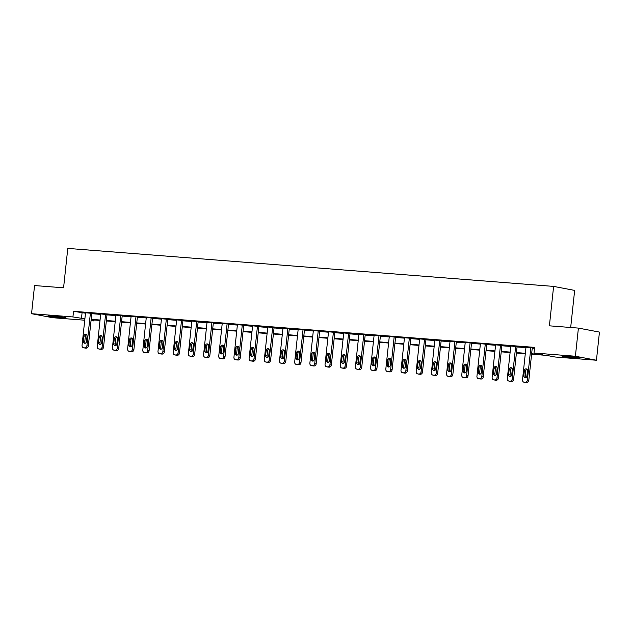 <?xml version="1.0" encoding="UTF-8"?>
<svg xmlns="http://www.w3.org/2000/svg" width="631" height="631" viewBox="0 0 631 631"><rect width="100%" height="100%" fill="white"/><g stroke="black" fill="none" stroke-linecap="round" stroke-linejoin="round"><path stroke-width="0.95" d="M52.728 316.036A8.842 0.426 6.1 0 1 61.562 316.983A8.842 0.426 6.1 0 1 65.955 317.819A8.842 0.426 6.1 0 1 61.601 317.724A8.842 0.426 6.1 0 1 52.767 316.786A8.842 0.426 6.1 0 1 48.366 315.942A8.842 0.426 6.1 0 1 52.728 316.036M566.393 356.223A8.842 0.426 6.1 0 1 575.227 357.162A8.842 0.426 6.1 0 1 579.621 358.006A8.842 0.426 6.1 0 1 575.267 357.911A8.842 0.426 6.1 0 1 566.433 356.965A8.842 0.426 6.1 0 1 562.032 356.129A8.842 0.426 6.1 0 1 566.393 356.223M570.684 327.489L574.652 290.402L553.608 286.403L67.785 248.401L63.573 287.815L34.555 285.551L31.55 313.702L72.928 316.943L84.885 318.829M553.608 286.403L549.396 325.825L578.406 328.096L599.45 332.087L596.445 360.246L555.067 357.004L546.533 355.387L531.594 354.22M94.074 319.988L93.972 320.934L91.045 320.706M84.735 320.217L52.594 317.701L31.55 313.702M531.641 353.778L542.55 354.63L534.015 353.013L534.623 347.381L73.527 311.312L85.485 313.197M91.795 313.694L100.676 314.388M106.978 314.877L115.859 315.571M122.169 316.068L131.051 316.762M137.361 317.259L146.242 317.953M152.544 318.442L161.426 319.136M167.736 319.633L176.617 320.327M182.919 320.816L191.8 321.518M198.11 322.007L206.992 322.701M213.294 323.198L222.175 323.892M228.485 324.381L237.366 325.075M243.676 325.572L252.558 326.266M258.86 326.763L267.741 327.457M274.051 327.946L282.933 328.641M289.235 329.137L298.116 329.832M304.426 330.328L313.307 331.023M319.609 331.512L328.491 332.206M334.801 332.703L343.682 333.397M349.992 333.886L358.873 334.588M365.175 335.077L374.057 335.771M380.367 336.268L389.248 336.962M395.55 337.451L404.432 338.145M410.742 338.642L419.623 339.336M425.925 339.833L434.806 340.527M441.116 341.016L449.998 341.71M456.308 342.207L465.189 342.901M471.491 343.398L480.372 344.092M486.682 344.581L495.564 345.275M501.866 345.772L510.747 346.466M517.057 346.955L525.938 347.657M532.248 348.146L534.52 348.328M532.28 347.815L525.986 347.216M517.089 346.632L510.794 346.033M501.905 345.441L495.611 344.841M486.714 344.25L480.42 343.658M471.531 343.067L465.236 342.467M456.339 341.876L450.045 341.276M441.156 340.685L434.854 340.093M425.964 339.502L419.67 338.902M410.773 338.311L404.479 337.711M395.59 337.12L389.295 336.528M380.398 335.937L374.104 335.337M365.215 334.745L358.913 334.146M350.024 333.562L343.729 332.963M334.84 332.371L328.538 331.772M319.649 331.18L313.355 330.589M304.457 329.997L298.163 329.398M289.274 328.806L282.98 328.207M274.083 327.615L267.789 327.024M258.899 326.432L252.597 325.833M243.708 325.241L237.414 324.642M228.525 324.05L222.222 323.458M213.333 322.867L207.039 322.267M198.142 321.676L191.848 321.076M182.958 320.493L176.664 319.893M167.767 319.302L161.473 318.702M152.584 318.111L146.282 317.519M137.392 316.928L131.098 316.328M122.201 315.737L115.907 315.137M107.018 314.546L100.723 313.954M91.826 313.362L85.532 312.763M578.406 328.096L575.393 356.247L596.445 360.246M73.527 311.312L72.928 316.943M534.015 353.013L575.393 356.247M91.195 319.325L100.077 320.02M106.379 320.509L115.26 321.203M121.57 321.7L130.451 322.394M136.753 322.883L145.635 323.585M151.945 324.074L160.826 324.768M167.128 325.265L176.01 325.959M182.32 326.448L191.201 327.142M197.511 327.639L206.392 328.333M212.694 328.83L221.576 329.524M227.886 330.013L236.767 330.707M243.069 331.204L251.95 331.898M258.26 332.395L267.142 333.089M273.444 333.578L282.325 334.272M288.635 334.769L297.516 335.463M303.826 335.952L312.708 336.654M319.01 337.143L327.891 337.837M334.201 338.334L343.083 339.028M349.385 339.517L358.266 340.212M364.576 340.708L373.457 341.403M379.759 341.899L388.641 342.594M394.951 343.083L403.832 343.777M410.142 344.274L419.023 344.968M425.326 345.465L434.207 346.159M440.517 346.648L449.398 347.342M455.7 347.839L464.582 348.533M470.892 349.03L479.773 349.724M486.075 350.213L494.956 350.907M501.266 351.404L510.148 352.098M516.458 352.587L525.339 353.289M91.077 320.382L93.972 320.934M525.292 353.723L516.41 353.029M510.1 352.54L501.219 351.846M494.917 351.349L486.036 350.655M479.726 350.158L470.844 349.464M464.534 348.975L455.653 348.28M449.351 347.784L440.47 347.089M434.16 346.6L425.278 345.898M418.976 345.409L410.095 344.715M403.785 344.218L394.903 343.524M388.593 343.035L379.712 342.341M373.41 341.844L364.529 341.15M358.219 340.653L349.337 339.959M343.035 339.47L334.154 338.776M327.844 338.279L318.963 337.585M312.66 337.088L303.779 336.394M297.469 335.905L288.588 335.211M282.278 334.714L273.397 334.02M267.094 333.531L258.213 332.829M251.903 332.34L243.022 331.646M236.72 331.149L227.838 330.455M221.528 329.966L212.647 329.272M206.345 328.775L197.464 328.081M191.154 327.584L182.272 326.89M175.962 326.401L167.081 325.706M160.779 325.21L151.897 324.515M145.587 324.019L136.706 323.324M130.404 322.835L121.523 322.141M115.213 321.644L106.331 320.95M100.029 320.453L91.148 319.759M82.062 312.929L81.462 318.56M530.86 347.547L527.366 380.233A2.272 1.948 -79.3 0 1 525.173 382.331L524.203 382.252A2.272 1.948 -79.3 0 1 522.5 379.846L525.994 347.168M525.268 382.457A2.272 1.948 100.7 0 0 525.623 382.528L526.601 382.599A2.272 1.948 100.7 0 0 528.786 380.501L532.288 347.76M526.924 376.108A1.814 1.562 100.7 0 1 523.809 375.863L524.385 370.46A1.814 1.562 100.7 0 1 527.5 370.705L526.924 376.108M525.773 377.701A1.814 1.562 100.7 0 1 525.229 376.131L525.804 370.728A1.814 1.562 100.7 0 1 526.956 369.135M515.669 346.356L512.175 379.042A2.272 1.948 -79.3 0 1 509.99 381.14L509.012 381.069A2.272 1.948 -79.3 0 1 507.308 378.663L510.802 345.977M510.077 381.266A2.272 1.948 100.7 0 0 510.44 381.337L511.41 381.416A2.272 1.948 100.7 0 0 513.602 379.31L517.097 346.577M511.733 374.917A1.814 1.562 100.7 0 1 508.618 374.672L509.193 369.269A1.814 1.562 100.7 0 1 512.309 369.514L511.733 374.917M510.589 376.51A1.814 1.562 100.7 0 1 510.037 374.948L510.621 369.537A1.814 1.562 100.7 0 1 511.765 367.944M500.486 345.173L496.991 377.851A2.272 1.948 -79.3 0 1 494.799 379.957L493.828 379.878A2.272 1.948 -79.3 0 1 492.125 377.472L495.611 344.786M494.885 380.083A2.272 1.948 100.7 0 0 495.248 380.146L496.226 380.225A2.272 1.948 100.7 0 0 498.411 378.127L501.913 345.386M496.55 373.733A1.814 1.562 100.7 0 1 493.434 373.489L494.01 368.078A1.814 1.562 100.7 0 1 497.125 368.323L496.55 373.733M495.398 375.327A1.814 1.562 100.7 0 1 494.854 373.757L495.43 368.354A1.814 1.562 100.7 0 1 496.573 366.761M485.294 343.982L481.8 376.668A2.272 1.948 -79.3 0 1 479.615 378.766L478.637 378.687A2.272 1.948 -79.3 0 1 476.933 376.289L480.428 343.603M479.702 378.892A2.272 1.948 100.7 0 0 480.065 378.963L481.035 379.034A2.272 1.948 100.7 0 0 483.22 376.936L486.722 344.203M481.358 372.542A1.814 1.562 100.7 0 1 478.243 372.298L478.819 366.895A1.814 1.562 100.7 0 1 481.934 367.139L481.358 372.542M480.215 374.136A1.814 1.562 100.7 0 1 479.663 372.566L480.246 367.163A1.814 1.562 100.7 0 1 481.39 365.57M470.103 342.791L466.617 375.477A2.272 1.948 -79.3 0 1 464.424 377.575L463.454 377.504A2.272 1.948 -79.3 0 1 461.742 375.098L465.236 342.412M464.511 377.701A2.272 1.948 100.7 0 0 464.873 377.772L465.844 377.851A2.272 1.948 100.7 0 0 468.036 375.745L471.531 343.012M466.167 371.351A1.814 1.562 100.7 0 1 463.051 371.115L463.635 365.704A1.814 1.562 100.7 0 1 466.751 365.948L466.167 371.351M465.023 372.945A1.814 1.562 100.7 0 1 464.479 371.383L465.055 365.972A1.814 1.562 100.7 0 1 466.199 364.387M454.919 341.608L451.425 374.293A2.272 1.948 -79.3 0 1 449.24 376.391L448.262 376.313A2.272 1.948 -79.3 0 1 446.559 373.907L450.053 341.229M449.327 376.518A2.272 1.948 100.7 0 0 449.682 376.581L450.66 376.66A2.272 1.948 100.7 0 0 452.845 374.562L456.347 341.821M450.984 370.168A1.814 1.562 100.7 0 1 447.868 369.924L448.444 364.521A1.814 1.562 100.7 0 1 451.559 364.757L450.984 370.168M449.832 371.762A1.814 1.562 100.7 0 1 449.288 370.192L449.864 364.789A1.814 1.562 100.7 0 1 451.015 363.196M439.728 340.417L436.234 373.102A2.272 1.948 -79.3 0 1 434.049 375.2L433.079 375.13A2.272 1.948 -79.3 0 1 431.367 372.724L434.862 340.038M434.136 375.327A2.272 1.948 100.7 0 0 434.499 375.398L435.469 375.469A2.272 1.948 100.7 0 0 437.662 373.371L441.156 340.637M435.792 368.977A1.814 1.562 100.7 0 1 432.677 368.733L433.26 363.33A1.814 1.562 100.7 0 1 436.376 363.574L435.792 368.977M434.649 370.571A1.814 1.562 100.7 0 1 434.104 369.001L434.68 363.598A1.814 1.562 100.7 0 1 435.824 362.005M424.545 339.233L421.051 371.911A2.272 1.948 -79.3 0 1 418.858 374.017L417.888 373.938A2.272 1.948 -79.3 0 1 416.184 371.533L419.678 338.847M418.952 374.136A2.272 1.948 100.7 0 0 419.307 374.207L420.285 374.286A2.272 1.948 100.7 0 0 422.47 372.18L425.972 339.446M420.609 367.794A1.814 1.562 100.7 0 1 417.493 367.55L418.069 362.139A1.814 1.562 100.7 0 1 421.185 362.383L420.609 367.794M419.457 369.38A1.814 1.562 100.7 0 1 418.913 367.818L419.489 362.407A1.814 1.562 100.7 0 1 420.64 360.822M409.353 338.042L405.859 370.728A2.272 1.948 -79.3 0 1 403.674 372.826L402.696 372.747A2.272 1.948 -79.3 0 1 400.993 370.342L404.487 337.664M403.761 372.953A2.272 1.948 100.7 0 0 404.124 373.016L405.094 373.095A2.272 1.948 100.7 0 0 407.287 370.996L410.781 338.255M405.417 366.603A1.814 1.562 100.7 0 1 402.302 366.359L402.878 360.956A1.814 1.562 100.7 0 1 405.993 361.2L405.417 366.603M404.274 368.196A1.814 1.562 100.7 0 1 403.722 366.627L404.305 361.224A1.814 1.562 100.7 0 1 405.449 359.631M394.17 336.851L390.676 369.537A2.272 1.948 -79.3 0 1 388.483 371.635L387.513 371.564A2.272 1.948 -79.3 0 1 385.809 369.159L389.295 336.473M388.57 371.762A2.272 1.948 100.7 0 0 388.933 371.833L389.911 371.904A2.272 1.948 100.7 0 0 392.096 369.805L395.598 337.072M390.234 365.412A1.814 1.562 100.7 0 1 387.118 365.168L387.694 359.765A1.814 1.562 100.7 0 1 390.81 360.009L390.234 365.412M389.082 367.005A1.814 1.562 100.7 0 1 388.538 365.444L389.114 360.033A1.814 1.562 100.7 0 1 390.258 358.44M378.979 335.668L375.484 368.346A2.272 1.948 -79.3 0 1 373.3 370.452L372.322 370.373A2.272 1.948 -79.3 0 1 370.618 367.968L374.112 335.282M373.386 370.571A2.272 1.948 100.7 0 0 373.749 370.642L374.719 370.72A2.272 1.948 100.7 0 0 376.904 368.622L380.406 335.881M375.043 364.229A1.814 1.562 100.7 0 1 371.927 363.984L372.503 358.574A1.814 1.562 100.7 0 1 375.619 358.818L375.043 364.229M373.899 365.814A1.814 1.562 100.7 0 1 373.347 364.253L373.931 358.85A1.814 1.562 100.7 0 1 375.074 357.256M363.787 334.477L360.301 367.163A2.272 1.948 -79.3 0 1 358.108 369.261L357.138 369.182A2.272 1.948 -79.3 0 1 355.427 366.777L358.921 334.099M358.195 369.387A2.272 1.948 100.7 0 0 358.558 369.458L359.528 369.529A2.272 1.948 100.7 0 0 361.721 367.431L365.215 334.69M359.851 363.038A1.814 1.562 100.7 0 1 356.736 362.793L357.32 357.391A1.814 1.562 100.7 0 1 360.435 357.635L359.851 363.038M358.708 364.631A1.814 1.562 100.7 0 1 358.163 363.062L358.739 357.659A1.814 1.562 100.7 0 1 359.883 356.065M348.604 333.286L345.11 365.972A2.272 1.948 -79.3 0 1 342.925 368.07L341.947 367.999A2.272 1.948 -79.3 0 1 340.243 365.594L343.737 332.908M343.012 368.196A2.272 1.948 100.7 0 0 343.367 368.267L344.345 368.346A2.272 1.948 100.7 0 0 346.529 366.24L350.031 333.507M344.668 361.847A1.814 1.562 100.7 0 1 341.552 361.602L342.128 356.2A1.814 1.562 100.7 0 1 345.244 356.444L344.668 361.847M343.516 363.44A1.814 1.562 100.7 0 1 342.972 361.878L343.548 356.468A1.814 1.562 100.7 0 1 344.7 354.874M333.413 332.103L329.918 364.781A2.272 1.948 -79.3 0 1 327.734 366.887L326.763 366.808A2.272 1.948 -79.3 0 1 325.052 364.402L328.546 331.717M327.82 367.013A2.272 1.948 100.7 0 0 328.183 367.076L329.153 367.155A2.272 1.948 100.7 0 0 331.346 365.057L334.84 332.316M329.477 360.664A1.814 1.562 100.7 0 1 326.361 360.419L326.945 355.008A1.814 1.562 100.7 0 1 330.052 355.253L329.477 360.664M328.333 362.257A1.814 1.562 100.7 0 1 327.789 360.687L328.365 355.285A1.814 1.562 100.7 0 1 329.508 353.691M318.229 330.912L314.735 363.598A2.272 1.948 -79.3 0 1 312.542 365.696L311.572 365.617A2.272 1.948 -79.3 0 1 309.868 363.219L313.355 330.534M312.637 365.822A2.272 1.948 100.7 0 0 312.992 365.893L313.97 365.964A2.272 1.948 100.7 0 0 316.155 363.866L319.657 331.133M314.293 359.473A1.814 1.562 100.7 0 1 311.178 359.228L311.753 353.825A1.814 1.562 100.7 0 1 314.869 354.07L314.293 359.473M313.142 361.066A1.814 1.562 100.7 0 1 312.597 359.496L313.173 354.094A1.814 1.562 100.7 0 1 314.325 352.5M303.038 329.721L299.544 362.407A2.272 1.948 -79.3 0 1 297.359 364.505L296.381 364.434A2.272 1.948 -79.3 0 1 294.677 362.028L298.171 329.343M297.446 364.631A2.272 1.948 100.7 0 0 297.808 364.702L298.779 364.781A2.272 1.948 100.7 0 0 300.971 362.675L304.465 329.942M299.102 358.282A1.814 1.562 100.7 0 1 295.986 358.045L296.562 352.634A1.814 1.562 100.7 0 1 299.678 352.879L299.102 358.282M297.958 359.875A1.814 1.562 100.7 0 1 297.406 358.313L297.99 352.903A1.814 1.562 100.7 0 1 299.133 351.309M287.854 328.538L284.36 361.224A2.272 1.948 -79.3 0 1 282.167 363.322L281.197 363.243A2.272 1.948 -79.3 0 1 279.494 360.837L282.98 328.159M282.254 363.448A2.272 1.948 100.7 0 0 282.617 363.511L283.595 363.59A2.272 1.948 100.7 0 0 285.78 361.492L289.282 328.751M283.918 357.099A1.814 1.562 100.7 0 1 280.803 356.854L281.379 351.443A1.814 1.562 100.7 0 1 284.494 351.688L283.918 357.099M282.767 358.692A1.814 1.562 100.7 0 1 282.223 357.122L282.798 351.719A1.814 1.562 100.7 0 1 283.942 350.126M272.663 327.347L269.169 360.033A2.272 1.948 -79.3 0 1 266.984 362.131L266.006 362.052A2.272 1.948 -79.3 0 1 264.302 359.654L267.796 326.968M267.071 362.257A2.272 1.948 100.7 0 0 267.434 362.328L268.404 362.399A2.272 1.948 100.7 0 0 270.589 360.301L274.091 327.568M268.727 355.908A1.814 1.562 100.7 0 1 265.612 355.663L266.187 350.26A1.814 1.562 100.7 0 1 269.303 350.505L268.727 355.908M267.583 357.501A1.814 1.562 100.7 0 1 267.031 355.931L267.607 350.528A1.814 1.562 100.7 0 1 268.759 348.935M257.472 326.164L253.985 358.842A2.272 1.948 -79.3 0 1 251.793 360.94L250.822 360.869A2.272 1.948 -79.3 0 1 249.111 358.463L252.605 325.777M251.879 361.066A2.272 1.948 100.7 0 0 252.242 361.137L253.212 361.216A2.272 1.948 100.7 0 0 255.405 359.11L258.899 326.377M253.536 354.725A1.814 1.562 100.7 0 1 250.42 354.48L251.004 349.069A1.814 1.562 100.7 0 1 254.119 349.314L253.536 354.725M252.392 356.31A1.814 1.562 100.7 0 1 251.848 354.748L252.424 349.337A1.814 1.562 100.7 0 1 253.567 347.752M242.288 324.973L238.794 357.659A2.272 1.948 -79.3 0 1 236.609 359.757L235.631 359.678A2.272 1.948 -79.3 0 1 233.927 357.272L237.422 324.594M236.696 359.883A2.272 1.948 100.7 0 0 237.051 359.946L238.029 360.025A2.272 1.948 100.7 0 0 240.214 357.927L243.716 325.186M238.352 353.534A1.814 1.562 100.7 0 1 235.237 353.289L235.813 347.886A1.814 1.562 100.7 0 1 238.928 348.123L238.352 353.534M237.201 355.127A1.814 1.562 100.7 0 1 236.657 353.557L237.232 348.154A1.814 1.562 100.7 0 1 238.384 346.561M227.097 323.782L223.603 356.468A2.272 1.948 -79.3 0 1 221.418 358.566L220.448 358.495A2.272 1.948 -79.3 0 1 218.736 356.089L222.23 323.403M221.505 358.692A2.272 1.948 100.7 0 0 221.867 358.763L222.838 358.834A2.272 1.948 100.7 0 0 225.03 356.736L228.525 324.003M223.161 352.343A1.814 1.562 100.7 0 1 220.045 352.098L220.621 346.695A1.814 1.562 100.7 0 1 223.737 346.94L223.161 352.343M222.017 353.936A1.814 1.562 100.7 0 1 221.473 352.374L222.049 346.963A1.814 1.562 100.7 0 1 223.193 345.37M211.913 322.599L208.419 355.277A2.272 1.948 -79.3 0 1 206.227 357.383L205.256 357.304A2.272 1.948 -79.3 0 1 203.553 354.898L207.039 322.212M206.321 357.501A2.272 1.948 100.7 0 0 206.676 357.572L207.654 357.651A2.272 1.948 100.7 0 0 209.839 355.553L213.341 322.812M207.978 351.159A1.814 1.562 100.7 0 1 204.862 350.915L205.438 345.504A1.814 1.562 100.7 0 1 208.553 345.749L207.978 351.159M206.826 352.745A1.814 1.562 100.7 0 1 206.282 351.183L206.858 345.78A1.814 1.562 100.7 0 1 208.009 344.187M196.722 321.408L193.228 354.094A2.272 1.948 -79.3 0 1 191.043 356.192L190.065 356.113A2.272 1.948 -79.3 0 1 188.361 353.707L191.856 321.029M191.13 356.318A2.272 1.948 100.7 0 0 191.493 356.389L192.463 356.46A2.272 1.948 100.7 0 0 194.656 354.362L198.15 321.621M192.786 349.968A1.814 1.562 100.7 0 1 189.671 349.724L190.246 344.321A1.814 1.562 100.7 0 1 193.362 344.565L192.786 349.968M191.643 351.562A1.814 1.562 100.7 0 1 191.09 349.992L191.674 344.589A1.814 1.562 100.7 0 1 192.818 342.996M181.531 320.217L178.045 352.903A2.272 1.948 -79.3 0 1 175.852 355.001L174.882 354.93A2.272 1.948 -79.3 0 1 173.17 352.524L176.664 319.838M175.939 355.127A2.272 1.948 100.7 0 0 176.301 355.198L177.279 355.277A2.272 1.948 100.7 0 0 179.464 353.171L182.958 320.438M177.603 348.777A1.814 1.562 100.7 0 1 174.487 348.533L175.063 343.13A1.814 1.562 100.7 0 1 178.179 343.374L177.603 348.777M176.451 350.371A1.814 1.562 100.7 0 1 175.907 348.809L176.483 343.398A1.814 1.562 100.7 0 1 177.626 341.805M166.347 319.034L162.853 351.712A2.272 1.948 -79.3 0 1 160.668 353.817L159.69 353.739A2.272 1.948 -79.3 0 1 157.987 351.333L161.481 318.647M160.755 353.944A2.272 1.948 100.7 0 0 161.118 354.007L162.088 354.086A2.272 1.948 100.7 0 0 164.273 351.988L167.775 319.247M162.412 347.594A1.814 1.562 100.7 0 1 159.296 347.35L159.872 341.939A1.814 1.562 100.7 0 1 162.987 342.183L162.412 347.594M161.268 349.188A1.814 1.562 100.7 0 1 160.716 347.618L161.291 342.215A1.814 1.562 100.7 0 1 162.443 340.622M151.156 317.843L147.67 350.528A2.272 1.948 -79.3 0 1 145.477 352.626L144.507 352.548A2.272 1.948 -79.3 0 1 142.795 350.142L146.289 317.464M145.564 352.753A2.272 1.948 100.7 0 0 145.927 352.824L146.897 352.895A2.272 1.948 100.7 0 0 149.09 350.797L152.584 318.063M147.22 346.403A1.814 1.562 100.7 0 1 144.105 346.159L144.688 340.756A1.814 1.562 100.7 0 1 147.804 341L147.22 346.403M146.076 347.996A1.814 1.562 100.7 0 1 145.532 346.427L146.108 341.024A1.814 1.562 100.7 0 1 147.252 339.431M135.973 316.652L132.478 349.337A2.272 1.948 -79.3 0 1 130.294 351.435L129.316 351.364A2.272 1.948 -79.3 0 1 127.612 348.959L131.106 316.273M130.38 351.562A2.272 1.948 100.7 0 0 130.735 351.633L131.713 351.712A2.272 1.948 100.7 0 0 133.898 349.606L137.4 316.872M132.037 345.212A1.814 1.562 100.7 0 1 128.921 344.968L129.497 339.565A1.814 1.562 100.7 0 1 132.613 339.809L132.037 345.212M130.885 346.805A1.814 1.562 100.7 0 1 130.341 345.244L130.917 339.833A1.814 1.562 100.7 0 1 132.068 338.24M120.781 315.468L117.287 348.146A2.272 1.948 -79.3 0 1 115.102 350.252L114.132 350.173A2.272 1.948 -79.3 0 1 112.421 347.768L115.915 315.082M115.189 350.379A2.272 1.948 100.7 0 0 115.552 350.442L116.522 350.52A2.272 1.948 100.7 0 0 118.715 348.422L122.209 315.681M116.845 344.029A1.814 1.562 100.7 0 1 113.73 343.785L114.306 338.374A1.814 1.562 100.7 0 1 117.421 338.618L116.845 344.029M115.702 345.622A1.814 1.562 100.7 0 1 115.157 344.053L115.733 338.65A1.814 1.562 100.7 0 1 116.877 337.057M105.598 314.277L102.104 346.963A2.272 1.948 -79.3 0 1 99.911 349.061L98.941 348.982A2.272 1.948 -79.3 0 1 97.237 346.585L100.723 313.899M100.006 349.188A2.272 1.948 100.7 0 0 100.361 349.258L101.339 349.329A2.272 1.948 100.7 0 0 103.523 347.231L107.025 314.498M101.662 342.838A1.814 1.562 100.7 0 1 98.546 342.594L99.122 337.191A1.814 1.562 100.7 0 1 102.238 337.435L101.662 342.838M100.51 344.431A1.814 1.562 100.7 0 1 99.966 342.862L100.542 337.459A1.814 1.562 100.7 0 1 101.694 335.866M90.407 313.086L86.912 345.772A2.272 1.948 -79.3 0 1 84.728 347.87L83.749 347.799A2.272 1.948 -79.3 0 1 82.046 345.394L85.54 312.708M84.814 347.996A2.272 1.948 100.7 0 0 85.177 348.067L86.147 348.146A2.272 1.948 100.7 0 0 88.332 346.04L91.834 313.307M86.471 341.647A1.814 1.562 100.7 0 1 83.355 341.41L83.931 336A1.814 1.562 100.7 0 1 87.046 336.244L86.471 341.647M85.327 343.24A1.814 1.562 100.7 0 1 84.775 341.679L85.359 336.268A1.814 1.562 100.7 0 1 86.502 334.682M528.786 380.501L527.366 380.233M526.601 382.599L525.173 382.331M525.623 382.528L524.203 382.252M523.809 375.863L525.229 376.131M524.385 370.46L525.804 370.728M513.602 379.31L512.175 379.042M511.41 381.416L509.99 381.14M510.44 381.337L509.012 381.069M508.618 374.672L510.037 374.948M509.193 369.269L510.621 369.537M498.411 378.127L496.991 377.851M496.226 380.225L494.799 379.957M495.248 380.146L493.828 379.878M493.434 373.489L494.854 373.757M494.01 368.078L495.43 368.354M483.22 376.936L481.8 376.668M481.035 379.034L479.615 378.766M480.065 378.963L478.637 378.687M478.243 372.298L479.663 372.566M478.819 366.895L480.246 367.163M468.036 375.745L466.617 375.477M465.844 377.851L464.424 377.575M464.873 377.772L463.454 377.504M463.051 371.115L464.479 371.383M463.635 365.704L465.055 365.972M452.845 374.562L451.425 374.293M450.66 376.66L449.24 376.391M449.682 376.581L448.262 376.313M447.868 369.924L449.288 370.192M448.444 364.521L449.864 364.789M437.662 373.371L436.234 373.102M435.469 375.469L434.049 375.2M434.499 375.398L433.079 375.13M432.677 368.733L434.104 369.001M433.26 363.33L434.68 363.598M422.47 372.18L421.051 371.911M420.285 374.286L418.858 374.017M419.307 374.207L417.888 373.938M417.493 367.55L418.913 367.818M418.069 362.139L419.489 362.407M407.287 370.996L405.859 370.728M405.094 373.095L403.674 372.826M404.124 373.016L402.696 372.747M402.302 366.359L403.722 366.627M402.878 360.956L404.305 361.224M392.096 369.805L390.676 369.537M389.911 371.904L388.483 371.635M388.933 371.833L387.513 371.564M387.118 365.168L388.538 365.444M387.694 359.765L389.114 360.033M376.904 368.622L375.484 368.346M374.719 370.72L373.3 370.452M373.749 370.642L372.322 370.373M371.927 363.984L373.347 364.253M372.503 358.574L373.931 358.85M361.721 367.431L360.301 367.163M359.528 369.529L358.108 369.261M358.558 369.458L357.138 369.182M356.736 362.793L358.163 363.062M357.32 357.391L358.739 357.659M346.529 366.24L345.11 365.972M344.345 368.346L342.925 368.07M343.367 368.267L341.947 367.999M341.552 361.602L342.972 361.878M342.128 356.2L343.548 356.468M331.346 365.057L329.918 364.781M329.153 367.155L327.734 366.887M328.183 367.076L326.763 366.808M326.361 360.419L327.789 360.687M326.945 355.008L328.365 355.285M316.155 363.866L314.735 363.598M313.97 365.964L312.542 365.696M312.992 365.893L311.572 365.617M311.178 359.228L312.597 359.496M311.753 353.825L313.173 354.094M300.971 362.675L299.544 362.407M298.779 364.781L297.359 364.505M297.808 364.702L296.381 364.434M295.986 358.045L297.406 358.313M296.562 352.634L297.99 352.903M285.78 361.492L284.36 361.224M283.595 363.59L282.167 363.322M282.617 363.511L281.197 363.243M280.803 356.854L282.223 357.122M281.379 351.443L282.798 351.719M270.589 360.301L269.169 360.033M268.404 362.399L266.984 362.131M267.434 362.328L266.006 362.052M265.612 355.663L267.031 355.931M266.187 350.26L267.607 350.528M255.405 359.11L253.985 358.842M253.212 361.216L251.793 360.94M252.242 361.137L250.822 360.869M250.42 354.48L251.848 354.748M251.004 349.069L252.424 349.337M240.214 357.927L238.794 357.659M238.029 360.025L236.609 359.757M237.051 359.946L235.631 359.678M235.237 353.289L236.657 353.557M235.813 347.886L237.232 348.154M225.03 356.736L223.603 356.468M222.838 358.834L221.418 358.566M221.867 358.763L220.448 358.495M220.045 352.098L221.473 352.374M220.621 346.695L222.049 346.963M209.839 355.553L208.419 355.277M207.654 357.651L206.227 357.383M206.676 357.572L205.256 357.304M204.862 350.915L206.282 351.183M205.438 345.504L206.858 345.78M194.656 354.362L193.228 354.094M192.463 356.46L191.043 356.192M191.493 356.389L190.065 356.113M189.671 349.724L191.09 349.992M190.246 344.321L191.674 344.589M179.464 353.171L178.045 352.903M177.279 355.277L175.852 355.001M176.301 355.198L174.882 354.93M174.487 348.533L175.907 348.809M175.063 343.13L176.483 343.398M164.273 351.988L162.853 351.712M162.088 354.086L160.668 353.817M161.118 354.007L159.69 353.739M159.296 347.35L160.716 347.618M159.872 341.939L161.291 342.215M149.09 350.797L147.67 350.528M146.897 352.895L145.477 352.626M145.927 352.824L144.507 352.548M144.105 346.159L145.532 346.427M144.688 340.756L146.108 341.024M133.898 349.606L132.478 349.337M131.713 351.712L130.294 351.435M130.735 351.633L129.316 351.364M128.921 344.968L130.341 345.244M129.497 339.565L130.917 339.833M118.715 348.422L117.287 348.146M116.522 350.52L115.102 350.252M115.552 350.442L114.132 350.173M113.73 343.785L115.157 344.053M114.306 338.374L115.733 338.65M103.523 347.231L102.104 346.963M101.339 349.329L99.911 349.061M100.361 349.258L98.941 348.982M98.546 342.594L99.966 342.862M99.122 337.191L100.542 337.459M88.332 346.04L86.912 345.772M86.147 348.146L84.728 347.87M85.177 348.067L83.749 347.799M83.355 341.41L84.775 341.679M83.931 336L85.359 336.268M525.442 382.496L524.022 382.228M510.258 381.313L508.831 381.045M495.067 380.122L493.647 379.854M479.883 378.939L478.456 378.663M464.692 377.748L463.272 377.48M449.501 376.557L448.081 376.289M434.317 375.374L432.898 375.098M419.126 374.183L417.706 373.915M403.943 372.992L402.515 372.724M388.751 371.809L387.331 371.541M373.56 370.618L372.14 370.35M358.376 369.427L356.957 369.159M343.185 368.244L341.765 367.976M328.002 367.053L326.574 366.785M312.81 365.87L311.391 365.594M297.627 364.679L296.199 364.41M282.436 363.488L281.016 363.219M267.244 362.304L265.825 362.028M252.061 361.113L250.641 360.845M236.87 359.922L235.45 359.654M221.686 358.739L220.258 358.463M206.495 357.548L205.075 357.28M191.311 356.357L189.884 356.089M176.12 355.174L174.7 354.906M160.929 353.983L159.509 353.715M145.745 352.8L144.325 352.524M130.554 351.609L129.134 351.341M115.37 350.418L113.943 350.15M100.179 349.235L98.759 348.959M84.996 348.044L83.568 347.776"/></g></svg>
